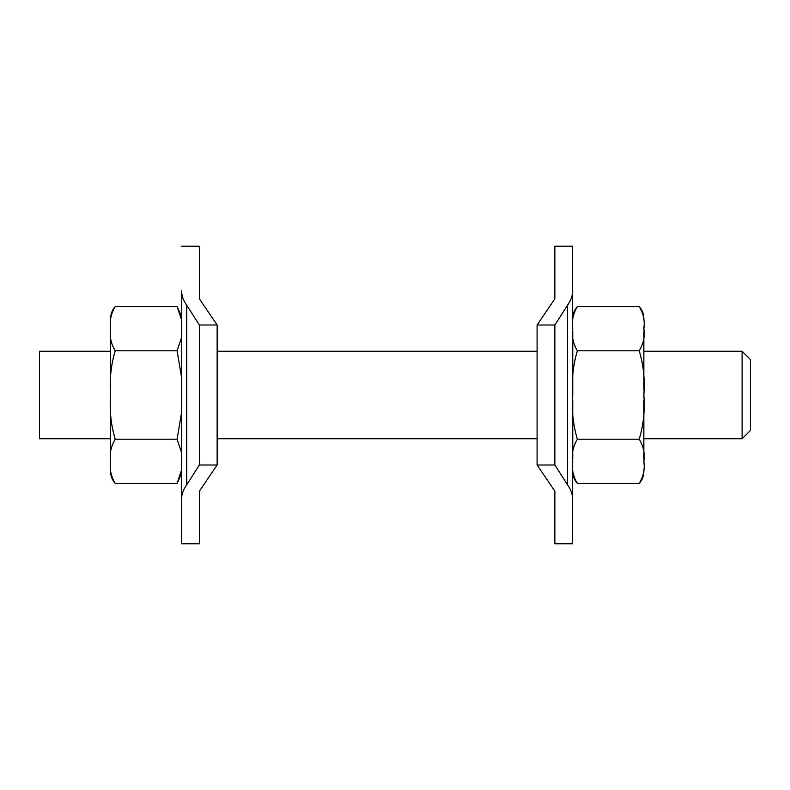 <?xml version="1.0" encoding="UTF-8"?>
<svg xmlns="http://www.w3.org/2000/svg" width="790" height="790" viewBox="0 0 790 790"><rect width="100%" height="100%" fill="white"/><g stroke="black" fill="none" stroke-linecap="round" stroke-linejoin="round"><path stroke-width="1.19" d="M643.85 458.694L643.85 400.224L643.85 438.756L742.106 438.756L750.5 430.362L750.5 359.638L742.106 351.244L643.85 351.244L643.85 331.306L643.85 389.776M110.6 351.244L39.5 351.244L39.5 438.756L110.6 438.756M537.091 351.244L217.141 351.244M217.141 438.756L537.091 438.756M181.591 499.132L181.591 543.767L181.591 499.132C181.611 494.313 183.32 489.533 186.717 484.784C183.32 489.533 181.611 494.313 181.591 499.132L181.591 290.868C181.611 295.687 183.32 300.467 186.717 305.216C183.32 300.467 181.611 295.687 181.591 290.868M181.591 246.233L199.366 246.233L199.366 298.818L217.141 324.996L199.366 324.996L186.717 305.216L186.717 484.784L199.366 465.004L217.141 465.004L199.366 491.183L199.366 543.767L181.591 543.767M572.641 543.767L572.641 499.132L572.641 543.767L554.866 543.767L554.866 491.183L537.091 465.004L554.866 465.004L567.516 484.784L567.516 305.216L554.866 324.996L537.091 324.996L554.866 298.818L554.866 246.233L572.641 246.233L572.641 290.868C572.612 295.687 570.903 300.467 567.516 305.216C570.903 300.467 572.612 295.687 572.641 290.868L572.641 246.233M572.641 499.132C572.612 494.313 570.903 489.533 567.516 484.784C570.903 489.533 572.612 494.313 572.641 499.132L572.641 290.868M537.091 324.996L537.091 465.004M554.866 324.996L554.866 465.004M217.141 324.996L217.141 465.004M199.366 324.996L199.366 465.004M110.62 323.268L110.6 331.612M181.591 470.03L177.078 483.411L115.222 483.411C110.965 476.37 109.435 469.003 110.6 461.311L110.6 461.311C109.435 453.618 110.965 446.251 115.222 439.21C110.956 425.02 109.425 410.287 110.6 395C109.425 379.714 110.956 364.98 115.222 350.79C110.956 343.699 109.425 336.333 110.6 328.689C109.425 321.046 110.956 313.679 115.222 306.589L177.078 306.589L181.591 319.97M115.222 350.79L177.078 350.79L181.591 377.571M181.591 337.409L177.078 350.79M115.222 439.21L177.078 439.21L181.591 452.591M181.591 412.429L177.078 439.21M639.229 483.411L577.371 483.411C573.106 476.321 571.575 468.954 572.75 461.311C571.575 453.667 573.106 446.301 577.371 439.21C573.106 425.02 571.575 410.287 572.75 395C571.575 379.714 573.106 364.98 577.371 350.79L639.229 350.79C643.495 364.98 645.025 379.714 643.85 395C645.025 410.287 643.495 425.02 639.229 439.21C643.495 446.301 645.025 453.667 643.85 461.311C645.025 468.954 643.495 476.321 639.229 483.411C642.25 480.044 643.791 476.094 643.85 471.571M577.371 439.21L639.229 439.21M577.371 350.79C573.106 343.699 571.575 336.333 572.75 328.689C571.575 321.046 573.106 313.679 577.371 306.589L639.229 306.589C643.495 313.679 645.025 321.046 643.85 328.689C645.025 336.333 643.495 343.699 639.229 350.79M643.85 326.072C643.85 315.951 643.85 315.951 643.85 326.072M643.85 463.928C643.85 474.049 643.85 474.049 643.85 463.928M572.75 458.694L572.75 400.224M572.75 394.891L572.75 331.306M572.75 326.072C572.75 315.951 572.75 315.951 572.75 326.072M110.6 458.388L110.6 400.224M110.6 394.891L110.6 331.306M110.6 326.072C110.6 315.951 110.6 315.951 110.6 326.072M572.75 463.928C572.75 474.049 572.75 474.049 572.75 463.928M110.6 464.234C110.6 473.951 110.6 473.951 110.6 464.234M742.106 438.756L742.106 351.244M181.591 473.526L177.078 483.411M639.229 306.589C642.25 309.957 643.791 313.906 643.85 318.429M181.591 316.474L177.078 306.589M577.371 306.589C574.35 309.957 572.809 313.906 572.75 318.429M115.222 306.589C112.2 309.957 110.659 313.906 110.6 318.429M577.371 483.411C574.35 480.044 572.809 476.094 572.75 471.571M115.222 483.411C112.2 480.044 110.659 476.094 110.6 471.571"/></g></svg>

